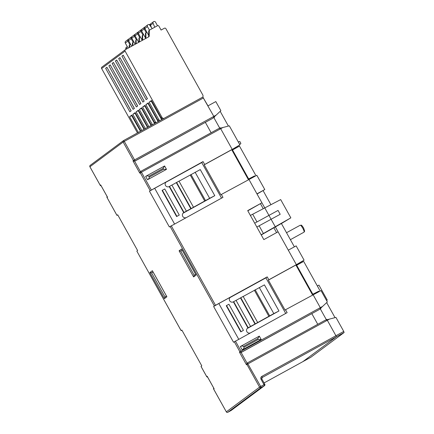 <?xml version="1.0" encoding="UTF-8"?>
<svg xmlns="http://www.w3.org/2000/svg" width="434" height="434" viewBox="0 0 434 434"><rect width="100%" height="100%" fill="white"/><g stroke="black" fill="none" stroke-linecap="round" stroke-linejoin="round"><path stroke-width="0.65" d="M181.949 330.22L181.108 330.654L181.868 330.084L201.777 365.857L201.04 366.421M117.777 214.933L116.936 215.367L117.701 214.792L137.611 250.564L136.846 251.134L181.124 330.637M254.687 223.179L256.841 227.042L280.196 214.298L278.048 210.43L254.687 223.179L247.695 210.609L261.93 202.797L256.955 193.852L264.783 189.555L256.841 175.287L221.356 194.459L222.968 197.356L169.358 226.96L149.448 191.188L203.058 161.584L204.674 164.486L204.208 164.833L231.734 149.725L248.378 179.627M235.407 341.037L241.044 351.166L322.608 306.399L327.35 301.961L321.014 290.579L285.523 309.746L287.14 312.648L233.525 342.252L213.615 306.48L214.363 305.927L267.23 276.876L268.841 279.778L296.368 264.669L295.901 265.017L312.545 294.919M343.75 331.43L335.938 317.395L325.18 320.238L247.347 362.949A1.107 1.107 0 0 0 247.293 362.981L246.441 364.744L246.93 364.441A1.107 1.085 -121.9 0 1 247.347 362.954L260.698 386.477L264.018 384.654L261.062 379.338A2.213 2.165 53.4 0 1 261.881 376.359L343.75 331.43L344.102 332.536L310.863 357.253L264.067 382.934L310.869 357.247M326.661 302.606L335.021 317.628M281.416 223.543L290.845 217.846L261.143 234.778L263.834 239.611L278.075 231.799L288.295 250.168L296.129 245.872L304.071 260.14L296.449 264.816M285.708 313.429L265.912 277.858L229.982 297.583M243.176 296.476L264.425 284.867L278.959 310.972L247.201 328.522M203.546 97.9L124.287 141.397L134.578 159.886L216.143 115.118L220.884 110.681L215.817 101.578L207.984 105.874L202.819 97.07L214.391 117.381L213.924 117.722L219.68 128.068L220.147 127.721L320.851 308.661L320.39 309.003L326.308 319.641L326.775 319.294L336.459 336.697L302.834 361.658M216.143 115.118L212.768 118.27L134.931 160.987A1.107 1.08 -131.3 0 1 133.444 160.542L123.153 142.054L89.914 166.764L100.205 185.253A1.107 1.085 58.1 0 0 101.16 185.833A1.107 1.107 0 0 1 100.189 185.275L100.693 184.949L107.513 197.193L107.068 197.584L116.958 215.345M140.421 171.566L139.813 173.177L140.307 172.873A1.107 1.085 -121.9 0 1 140.665 171.414L140.372 171.598L134.665 161.22L132.999 160.933L133.444 160.542L134.578 159.886L134.931 160.987L134.665 161.22L212.768 118.27M261.93 202.797L247.798 210.799M264.783 189.555L257.058 194.041M223.005 127.45L141.441 172.211L140.719 171.381A1.107 1.107 0 0 0 140.665 171.414A1.107 1.085 -121.9 0 1 140.719 171.381L218.552 128.665L229.315 125.827L239.899 144.847L232.282 149.529M221.541 198.143L201.739 162.566L165.815 182.296M179.009 181.184L200.258 169.58L214.787 195.68L183.034 213.23M182.155 250.093L180.761 251.134L179.085 250.825L181.564 248.98L196.092 275.085L193.613 276.93L179.085 250.825M182.269 250.304L180.761 251.134L194.204 275.292L193.613 276.93M181.786 249.387L181.564 248.98M195.88 274.706L196.092 275.085M261.143 234.778L256.841 227.042L280.196 214.298M304.071 260.14L296.368 264.669M174.528 223.939L154.656 188.237L149.448 191.188M154.656 188.237L166.526 181.727A2.767 2.707 53.4 0 0 165.495 185.448A2.767 2.707 53.4 0 0 169.211 186.56L171.864 185.052L186.398 211.152L184.021 212.459L169.493 186.354M185.828 217.738A2.767 2.707 53.4 0 1 183.745 212.665L169.211 186.56M179.275 215.063L176.622 216.571L162.094 190.466L162.376 190.26L164.746 188.958L179.275 215.063L176.904 216.365L162.376 190.26M201.739 162.566L203.058 161.584M220.195 111.326L228.398 126.061M205.38 122.415L211.13 132.739M239.899 144.847L231.734 149.725M221.356 194.459L220.89 194.801L204.208 164.833M204.674 164.486L232.201 149.377M147.506 179.768L145.623 176.383L164.605 165.967L166.488 169.352L147.506 179.768C148.672 178.992 149.274 178.103 149.318 177.105L163.558 169.293L163.07 168.419L148.835 176.237L149.318 177.105M166.488 169.352L163.558 169.293M164.605 165.967L163.07 168.419M145.623 176.383C146.893 175.797 147.961 175.748 148.835 176.237M250.38 215.443L280.684 199.591L290.845 217.846M261.235 234.94L281.395 223.505M176.611 182.448L178.987 181.146L193.515 207.246L191.139 208.548L176.611 182.448L171.891 185.09M195.11 172.2L209.644 198.305L214.787 195.68M209.644 198.305L205.51 200.573L190.982 174.468M183.159 213.099L184.021 212.459M191.139 208.548L186.398 211.152M205.51 200.573L193.515 207.246M190.862 208.759L176.334 182.654M204.767 201.126L190.238 175.021M176.622 216.571L176.904 216.365M265.912 277.858L267.23 276.876M238.7 339.231L218.828 303.529L230.693 297.019A2.767 2.707 53.4 0 0 229.667 300.735A2.767 2.707 53.4 0 0 233.383 301.852L236.036 300.339L250.564 326.444L248.194 327.746L233.66 301.641M218.828 303.529L213.615 306.48M268.841 279.778L268.375 280.12L285.057 310.093L285.523 309.746M268.375 280.12L295.901 265.017M259.31 336.122L261.197 339.507L242.21 349.923L240.327 346.538L259.31 336.122L257.78 338.574L243.539 346.392L244.027 347.26L258.263 339.448L257.78 338.574M322.608 306.399L319.234 309.55L241.396 352.267A1.107 1.08 -131.3 0 1 239.91 351.822L234.273 341.699M247.049 363.133L241.13 352.5L239.465 352.213L239.91 351.822L241.044 351.166L241.396 352.267L241.13 352.5L319.234 309.55M311.845 313.695L317.753 324.312M325.18 320.232L247.347 362.949M250 333.03A2.767 2.707 53.4 0 1 247.912 327.952L233.383 301.852M243.447 330.35L240.794 331.864L226.266 305.758L226.543 305.552L228.919 304.25L243.447 330.35L241.071 331.652L226.543 305.552M240.783 297.735L243.154 296.433L257.682 322.538L255.311 323.84L240.783 297.735L236.058 300.382M259.282 287.492L273.811 313.598L278.959 310.972M273.811 313.598L269.682 315.86L255.154 289.76M247.331 328.386L248.194 327.746M255.311 323.84L250.564 326.444M269.682 315.86L257.682 322.538M255.029 324.046L240.501 297.946M268.939 316.419L254.411 290.313M240.794 331.864L241.071 331.652M240.327 346.538C241.597 345.952 242.671 345.903 243.539 346.392M242.21 349.923C243.376 349.148 243.984 348.263 244.027 347.26M261.197 339.507L258.263 339.448M100.916 185.351L100.693 184.949M107.301 196.819L107.513 197.193M107.052 197.6A1.107 1.107 0 0 1 107.079 196.472A1.107 1.08 48.7 0 0 107.068 197.584L116.936 215.367M201.034 366.41L206.671 376.533A1.107 1.085 58.1 0 0 207.626 377.113A1.107 1.107 0 0 1 206.655 376.549L207.159 376.229L214.136 388.766L213.696 389.152L226.326 411.85L259.565 387.133L246.93 364.441L329.634 319.017M207.381 376.631L207.159 376.229M213.929 388.392L214.136 388.766M166.683 296.411L166.895 296.796L164.415 298.635L149.887 272.53L152.367 270.691L166.895 296.796M165.012 297.013L164.415 298.635M152.958 271.803L151.558 272.84L149.887 272.53M152.589 271.093L152.367 270.691M153.072 272.01L151.558 272.84L165.007 297.002M260.525 203.812L263.27 208.749L260.525 203.812M273.838 227.736L276.561 232.629L273.838 227.736M318.751 291.729A2.767 0.575 61.2 0 1 318.795 291.165L312.827 294.241M296.682 265.234L303.675 261.398L319.815 290.406M302.373 262.114A2.767 0.575 61.2 0 1 301.869 261.631M294.377 246.832L281.357 223.434M270.935 204.718L263.14 190.7M254.584 176.437A2.767 0.575 61.2 0 1 254.622 175.878L248.66 178.949M232.516 149.947L239.503 146.112L255.648 175.114M238.206 146.822A2.767 0.575 61.2 0 1 237.696 146.339M239.698 144.484L240.892 143.415L239.818 141.484L238.261 141.902M317.341 285.957L318.919 285.089L327.258 300.073L326.525 300.48M326.58 300.578L327.258 300.073M138.332 132.462L129.587 116.751L131.914 115.021L140.849 131.079M163.851 118.455A2.213 2.165 -126.6 0 1 161.942 117.299L125.084 51.076A1.107 1.085 -126.6 0 1 125.491 49.59L148.672 36.863A1.107 1.085 53.4 0 0 149.225 35.93L149.269 30.863A1.107 1.085 -126.6 0 1 149.822 29.924L157.45 25.742A1.107 1.085 -126.6 0 1 158.936 26.186L161.09 30.054L164.41 28.232A1.107 1.085 -126.6 0 1 165.897 28.677L202.759 94.9A2.213 2.165 -126.6 0 1 202.727 97.124M125.372 49.666L101.909 67.107A1.107 1.085 53.4 0 0 101.621 68.518L137.475 132.934M159.929 120.609A2.213 2.165 -126.6 0 1 158.822 119.621L149.139 102.218L151.466 100.487L161.15 117.891A2.213 2.165 53.4 0 0 162.815 119.025M156.115 122.697A2.213 2.165 -126.6 0 1 155.567 122.041L145.878 104.637L148.206 102.907L157.895 120.31A2.213 2.165 53.4 0 0 158.822 121.216M152.464 124.704A2.213 2.165 -126.6 0 1 152.307 124.466L142.618 107.062L144.945 105.332L154.634 122.735A2.213 2.165 53.4 0 0 155.057 123.283M148.916 126.652L139.363 109.487L141.69 107.757L151.374 125.155A2.213 2.165 53.4 0 0 151.439 125.269M145.39 128.589L136.102 111.907L138.43 110.176L147.907 127.205M141.858 130.525L132.847 114.332L135.175 112.601L144.381 129.142M147.381 98.74L123.223 55.189L121.921 56.16L123.234 55.357M121.921 56.16L146.139 99.663L147.441 98.697L123.223 55.189M144.121 101.16L119.968 57.614L118.661 58.579L119.979 57.782M118.661 58.579L142.878 102.088L144.18 101.117L119.968 57.614M140.866 103.585L116.708 60.033L115.406 61.004L116.719 60.201M115.406 61.004L139.618 104.507L140.925 103.542L116.708 60.033M137.605 106.004L113.448 62.458L112.146 63.424L113.458 62.626M112.146 63.424L136.363 106.932L137.665 105.961L113.448 62.458M134.35 108.429L110.193 64.878L108.885 65.849L110.203 65.046M108.885 65.849L133.102 109.357L134.404 108.386L110.193 64.878M131.09 110.854L106.932 67.303L105.63 68.274L106.943 67.471M105.63 68.274L129.842 111.777L131.149 110.806L106.932 67.303M132.847 114.332L134.99 113.155M135.316 112.862L134.985 113.138M130.596 44.301L130.178 44.534A1.107 1.085 -126.6 0 0 129.625 45.467L129.158 45.814L129.142 47.583M130.054 44.61L129.587 44.957A1.107 1.085 53.4 0 0 129.158 45.814M129.609 47.328L129.625 45.467M129.907 44.718L127.911 41.127A1.383 1.351 -126.6 0 1 128.632 39.174M126.354 49.113L126.365 47.886A1.107 1.085 -126.6 0 1 126.918 46.953L127.336 46.726M128.269 39.364L125.665 41.306A1.383 1.351 53.4 0 0 125.301 43.064L128.128 48.141M154.748 27.223L153.093 23.328A1.383 1.351 -126.6 0 1 153.522 21.7L150.918 23.637A1.383 1.351 53.4 0 0 150.489 25.264L151.499 27.64M149.459 30.185L147.457 26.593A1.383 1.351 -126.6 0 1 147.82 24.83L145.211 26.767A1.383 1.351 53.4 0 0 144.853 28.53L148.678 35.398M147.82 24.83A1.383 1.351 -126.6 0 1 149.752 25.161L152.188 28.628M153.522 21.7A1.383 1.351 -126.6 0 1 155.453 22.031L157.504 25.714M145.878 38.398L145.916 33.353A1.107 1.085 -126.6 0 1 146.47 32.42L146.887 32.187M146.345 32.496L145.878 32.843A1.107 1.085 53.4 0 0 145.45 33.7L145.412 38.659M146.198 32.604L144.202 29.013A1.383 1.351 -126.6 0 1 144.923 27.06M149.73 25.129A1.383 1.351 -126.6 0 1 150.625 23.93M142.623 40.188L142.656 35.772A1.107 1.085 -126.6 0 1 143.209 34.839L143.632 34.611M144.56 27.25L141.956 29.192A1.383 1.351 53.4 0 0 141.593 30.95L145.417 37.823M143.09 34.921L142.623 35.262A1.107 1.085 53.4 0 0 142.189 36.12L142.157 40.443M142.943 35.029L140.941 31.438A1.383 1.351 -126.6 0 1 141.668 29.485M139.368 41.973L139.401 38.197A1.107 1.085 -126.6 0 1 139.954 37.264L140.372 37.031M141.305 29.675L138.696 31.611A1.383 1.351 53.4 0 0 138.338 33.375L142.162 40.248M139.829 37.34L139.363 37.687A1.107 1.085 53.4 0 0 138.934 38.545L138.907 42.228M139.683 37.449L137.681 33.857A1.383 1.351 -126.6 0 1 138.408 31.904M136.113 43.758L136.14 40.622A1.107 1.085 -126.6 0 1 136.694 39.684L137.111 39.456M138.045 32.1L135.435 34.036A1.383 1.351 53.4 0 0 135.077 35.8L138.712 42.331M136.569 39.765L136.108 40.112A1.107 1.085 53.4 0 0 135.674 40.964L135.652 44.013M136.422 39.874L134.426 36.282A1.383 1.351 -126.6 0 1 135.148 34.329M132.864 45.543L132.88 43.042A1.107 1.085 -126.6 0 1 133.433 42.109L133.856 41.876M134.784 34.519L132.18 36.456A1.383 1.351 53.4 0 0 131.817 38.219L135.186 44.268M133.314 42.185L132.847 42.532A1.107 1.085 53.4 0 0 132.419 43.389L132.397 45.798M133.167 42.299L131.166 38.702A1.383 1.351 -126.6 0 1 131.893 36.754M131.529 36.944L128.92 38.881A1.383 1.351 53.4 0 0 128.562 40.644L131.654 46.205M149.697 30.006L149.139 30.418A1.107 1.085 53.4 0 0 148.71 31.275L148.667 36.347A1.107 1.085 -126.6 0 1 148.455 36.988M149.139 102.218L151.282 101.041M145.878 104.637L148.352 103.173M142.618 107.062L144.766 105.885M139.363 109.487L141.506 108.305M136.102 111.907L138.576 110.437M141.837 108.017L141.5 108.294M145.092 105.592L144.761 105.874M151.612 100.748L151.206 101.051L161.649 119.665M129.587 116.751L131.735 115.574M126.793 47.035L126.234 47.447A1.107 1.085 53.4 0 0 125.806 48.304L125.795 49.422M132.061 115.287L131.654 115.59L140.475 131.285M139.813 173.177L132.999 160.933M150.191 190.634L140.307 172.873L141.441 172.211L151.325 189.978M214.363 305.927L170.101 226.407M246.441 364.744L239.465 352.213M261.051 387.584A1.107 1.085 -126.6 0 1 259.565 387.133L260.698 386.477L261.051 387.584L227.812 412.295L231.138 410.472L264.371 385.761L261.051 387.584M213.696 389.152A1.107 1.08 48.7 0 1 213.707 388.045A1.107 1.107 0 0 0 213.674 389.173L226.326 411.85A1.107 1.085 53.4 0 0 227.812 412.295L231.132 410.472A1.107 1.085 53.4 0 0 231.257 410.39L264.496 385.68A1.107 1.085 -126.6 0 1 264.371 385.761L264.018 384.654L264.783 384.269A1.107 1.085 -126.6 0 1 264.496 385.68A1.107 1.107 0 0 0 264.8 384.253L261.843 378.936L261.062 379.338M344.102 332.536L262.006 377.634M261.881 376.359L262.234 377.466A1.107 1.085 53.4 0 0 261.816 378.942M202.824 97.064L123.571 140.562L124.287 141.397L123.153 142.054A1.107 1.085 -126.6 0 1 123.565 140.567L202.819 97.07M300.203 225.241C302.427 225.685 300.323 223.629 303.55 227.817L304.663 231.176L304.012 232.174A3.955 0.819 -118.8 0 0 302.775 228.213A3.955 0.819 -118.8 0 0 300.203 225.241L286.521 232.716M171.235 225.745L215.497 305.265M166.526 181.727L165.94 182.161M252.724 214.293L256.971 221.931M259.152 225.848L263.433 233.535M230.693 297.019L230.112 297.447M261.821 378.953L262.114 377.542M123.571 140.562A1.107 1.107 0 0 0 123.44 140.643L90.201 165.359A1.107 1.085 53.4 0 0 89.914 166.764L89.919 166.775M248.742 179.101L254.622 175.878M312.914 294.393L318.795 291.165M131.735 115.525L140.497 131.274M125.084 51.076L101.621 68.518M161.15 117.891L161.942 117.299M157.895 120.31L158.822 119.621M154.634 122.735L155.567 122.041M151.374 125.155L152.307 124.466M134.99 113.106L144.028 129.337M127.911 41.127L125.301 43.064M147.457 26.593L144.853 28.53M153.093 23.328L150.489 25.264M144.202 29.013L141.593 30.95M140.941 31.438L138.338 33.375M137.681 33.857L135.077 35.8M134.426 36.282L131.817 38.219M131.166 38.702L128.562 40.644M132.88 43.042L132.419 43.389M136.14 40.622L135.674 40.964M139.401 38.197L138.934 38.545M142.656 35.772L142.189 36.12M145.916 33.353L145.45 33.7M148.667 36.347L149.225 35.93M149.269 30.863L148.71 31.275M151.287 100.992L161.67 119.654M148.027 103.411L158.144 121.591M144.766 105.836L154.612 123.527M141.511 108.256L151.086 125.464M138.251 110.681L147.555 127.401M126.365 47.886L125.806 48.304M181.656 249.203L195.962 274.901M194.085 275.384L195.604 274.255M304.012 232.174L290.4 239.677M140.719 171.381L218.557 128.665M90.201 165.359A1.107 1.107 0 0 0 89.898 166.781L100.189 185.275M100.786 185.166L107.382 197.014M136.846 251.134L181.108 330.654M201.018 366.426L206.655 376.549M226.309 411.866A1.107 1.107 0 0 0 227.807 412.295M207.251 376.446L214.011 388.587M164.893 297.089L166.406 295.961M152.459 270.908L166.764 296.612M134.974 113.117L144.007 129.348M149.367 24.792L150.262 24.125M148.005 103.428L158.122 121.601M144.75 105.853L154.591 123.538M141.489 108.272L151.065 125.475M138.229 110.697L147.533 127.412"/></g></svg>
